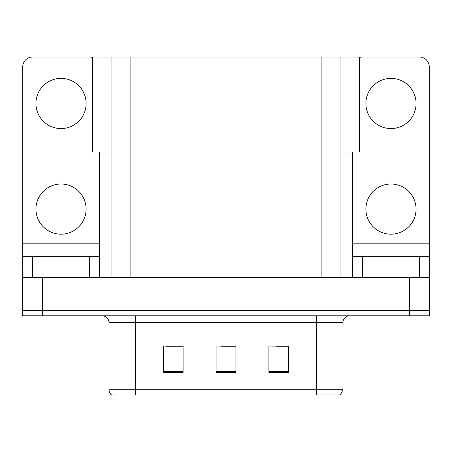 <?xml version="1.0" encoding="UTF-8"?>
<svg xmlns="http://www.w3.org/2000/svg" width="452" height="452" viewBox="0 0 452 452"><rect width="100%" height="100%" fill="white"/><g stroke="black" fill="none" stroke-linecap="round" stroke-linejoin="round"><path stroke-width="0.68" d="M111.062 152.058L92.711 152.058L92.711 56.997L359.289 56.997L359.289 152.058L340.938 152.058M42.403 315.784L429.4 315.784L429.4 310.501L22.6 310.501L22.6 277.494L42.403 277.494L42.403 310.501L22.6 310.501L22.6 315.784L42.403 315.784L42.403 310.501L429.4 310.501L429.4 277.494L42.403 277.494M111.062 56.997L111.062 277.494M340.938 56.997L340.938 277.494M275.906 346.221L288.715 346.221L268.912 346.085L275.906 346.085L268.912 346.085L268.912 372.493L288.715 372.493L288.715 346.085L285.811 346.221M166.189 346.221L183.088 346.221L163.285 346.085L166.189 346.085L163.285 346.085L163.285 372.493L183.088 372.493L183.088 346.085L176.094 346.221M221.051 346.221L235.904 346.221L216.096 346.085L221.051 346.085L216.096 346.085L216.096 372.493L235.904 372.493L235.904 346.085L230.949 346.221M183.088 346.085L176.094 346.085L183.088 346.085M288.715 346.085L285.811 346.085L288.715 346.085M235.904 346.085L230.949 346.085L235.904 346.085M342.983 389.726L340.345 395.003L316.575 395.003L316.575 389.726L342.983 389.726L342.983 322.383A6.599 6.599 0 0 1 349.582 315.784M114.622 395.003L111.655 395.003A6.599 6.599 0 0 1 109.017 389.726L109.017 322.383C108.627 318.377 106.423 316.174 102.418 315.784M61.02 128.56A25.086 25.086 0 0 1 35.934 103.474A25.086 25.086 0 0 1 61.02 78.382A25.086 25.086 0 0 1 86.112 103.474A25.086 25.086 0 0 1 61.02 128.56M61.02 234.187A25.086 25.086 0 0 1 35.934 209.101A25.086 25.086 0 0 1 61.02 184.015A25.086 25.086 0 0 1 86.112 209.101A25.086 25.086 0 0 1 61.02 234.187M89.411 277.494L89.411 256.369L32.634 256.369L32.634 277.494M92.711 57.562A9.904 9.904 0 0 0 89.411 56.997L32.634 56.997A9.904 9.904 0 0 0 22.73 66.896L22.73 243.165L99.31 243.165L99.31 277.494M99.31 152.058L99.31 243.165M22.73 277.494L22.73 256.369L32.634 256.369M89.411 256.369L99.31 256.369M22.73 256.369L22.73 243.165M390.98 128.56A25.086 25.086 0 0 1 365.888 103.474A25.086 25.086 0 0 1 390.98 78.382A25.086 25.086 0 0 1 416.066 103.474A25.086 25.086 0 0 1 390.98 128.56M390.98 234.187A25.086 25.086 0 0 1 365.888 209.101A25.086 25.086 0 0 1 390.98 184.015A25.086 25.086 0 0 1 416.066 209.101A25.086 25.086 0 0 1 390.98 234.187M419.366 277.494L419.366 256.369L362.589 256.369L362.589 277.494M352.69 152.058L352.69 243.165L429.27 243.165L429.27 66.896A9.904 9.904 0 0 0 419.366 56.997L362.589 56.997A9.904 9.904 0 0 0 359.289 57.562M352.69 277.494L352.69 256.369L362.589 256.369M419.366 256.369L429.27 256.369L429.27 277.494M429.27 243.165L429.27 256.369M352.69 256.369L352.69 243.165M409.597 277.494L409.597 315.784M130.871 56.997L130.871 277.494M321.129 56.997L321.129 277.494M316.575 315.784L316.575 322.383L109.017 322.383M342.983 322.383L316.575 322.383L316.575 389.726L135.425 389.726L135.425 395.003M109.017 389.726L135.425 389.726L135.425 315.784M235.904 371.578L216.096 371.578M183.088 371.578L163.285 371.578M288.715 371.578L268.912 371.578"/></g></svg>

